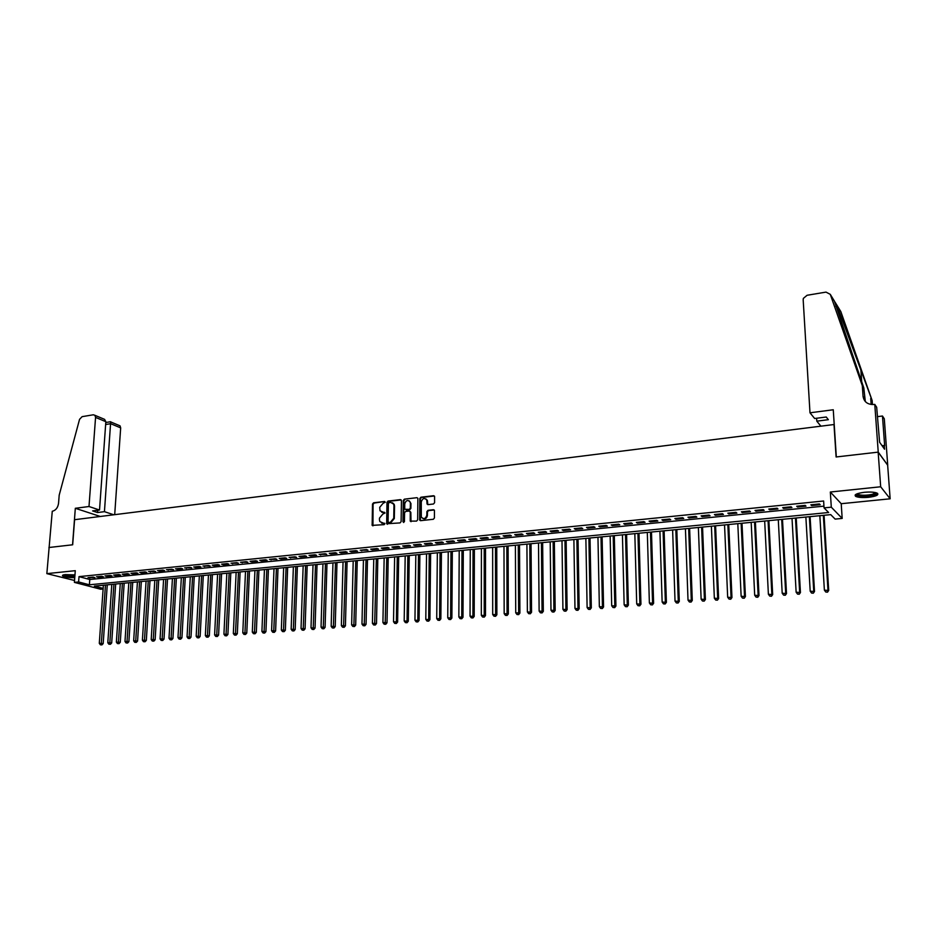 <?xml version="1.0" encoding="UTF-8"?>
<svg xmlns="http://www.w3.org/2000/svg" width="937" height="937" viewBox="0 0 937 937"><rect width="100%" height="100%" fill="white"/><g stroke="black" fill="none" stroke-linecap="round" stroke-linejoin="round"><path stroke-width="1.41" d="M385.283 502.22L384.568 501.494L373.547 502.794L372.493 504.059L372.165 525.376L384.123 524.65L384.873 523.76L379.836 521.581L379.45 519.836L379.485 518.102L382.893 514.026L385.072 512.961L380.024 510.782L379.708 507.35L383.104 503.274L385.283 502.22M384.568 501.494L374.132 503.064L373.078 504.329L372.938 525.868M864.347 492.3C856.617 493.354 853.771 494.736 855.786 496.434C858.386 497.524 862.649 497.816 868.564 497.313C876.318 496.282 879.199 494.9 877.196 493.167C874.572 492.077 870.286 491.784 864.347 492.3M74.96 574.931L65.332 574.58C62.873 574.873 61.983 575.33 62.674 575.974C64.958 577.133 68.987 577.696 74.749 577.66M433.491 504.001L434.581 502.7L434.581 496.364L433.573 495.72L420.9 497.219L419.811 498.507L419.635 520.07L420.608 520.667L433.339 519.274L434.428 517.974L434.44 510.349L433.433 509.716L427.975 510.325L426.885 511.625L426.85 515.186C425.562 518.922 423.723 519.543 421.31 517.048L421.263 501.927C422.575 498.168 424.426 497.559 426.815 500.124L427.049 504.012L428.045 504.621L433.491 504.001M48.911 547.513L72.547 544.795L75.323 508.287L88.992 506.519L95.562 417.398L94.93 415.314L93.302 414.786L82.105 416.66L79.551 419.343L59.195 495.158L58.539 503.356C57.848 507.76 55.752 510.407 52.261 511.286L46.85 573.631L75.276 570.68L74.398 582.381L78.614 581.959L79.013 576.63L823.623 501.002L824.056 507.889L831.295 507.175L842.176 518.419L835.136 519.098L830.732 514.636L94.356 586.093L103.152 588.401M48.947 547.513L72.676 544.784L74.585 519.695L834 424.531L836.097 456.975L878.156 452.138L880.675 486.772L830.334 492.019L831.295 507.175M401.446 500.663L400.415 499.632L388.035 501.084L386.969 502.361L386.688 523.76L400.029 522.916L401.106 521.628L401.446 500.663M404.362 499.163L416.895 497.688L417.867 498.285L417.668 519.812L416.578 521.101L410.23 521.124L410.265 512.094L409.211 511.04L405.662 511.438L404.585 512.726L404.444 521.616L402.957 521.78L403.297 500.452L404.362 499.163L416.895 497.688M878.156 452.138L887.655 465.174L890.15 498.8L880.675 486.772M46.85 573.631L74.538 580.483M93.103 577.133L88.031 577.637L94.895 577.614L93.103 577.133M101.606 576.278L96.499 576.794L98.28 577.274L103.386 576.759L101.606 576.278M110.179 575.412L105.026 575.927L106.806 576.419L111.948 575.904L110.179 575.412M118.8 574.545L113.623 575.06L115.38 575.552L120.557 575.037L118.8 574.545M127.491 573.667L122.267 574.194L124.024 574.686L129.236 574.158L127.491 573.667M136.24 572.788L130.981 573.315L132.726 573.807L137.973 573.28L136.24 572.788M145.048 571.898L139.754 572.425L141.487 572.929L146.781 572.402L145.048 571.898M153.914 571.008L148.585 571.535L155.647 571.511L153.914 571.008M162.851 570.106L157.486 570.645L159.208 571.148L164.572 570.61L162.851 570.106M171.858 569.192L166.446 569.743L173.568 569.708L171.858 569.192M180.923 568.279L175.477 568.829L177.175 569.345L182.621 568.794L180.923 568.279M190.047 567.365L184.566 567.916L191.745 567.881L190.047 567.365M199.253 566.44L193.725 566.99L195.411 567.506L200.928 566.955L199.253 566.44M208.518 565.503L202.942 566.065L210.181 566.03L208.518 565.503M217.852 564.566L212.242 565.128L213.905 565.655L219.504 565.093L217.852 564.566M227.246 563.617L221.6 564.179L223.252 564.718L228.897 564.144L227.246 563.617M236.721 562.657L231.029 563.231L238.361 563.196L236.721 562.657M246.255 561.696L240.528 562.282L247.883 562.235L246.255 561.696M255.871 560.736L250.097 561.31L251.725 561.849L257.488 561.275L255.871 560.736M265.558 559.752L259.736 560.338L261.353 560.888L267.162 560.303L265.558 559.752M275.314 558.768L269.446 559.366L276.907 559.319L275.314 558.768M285.141 557.784L279.226 558.382L280.819 558.932L286.722 558.335L285.141 557.784M295.038 556.789L289.088 557.386L296.619 557.339L295.038 556.789M305.017 555.782L299.02 556.379L300.59 556.941L306.586 556.344L305.017 555.782M315.078 554.763L309.034 555.372L310.592 555.934L316.624 555.325L315.078 554.763M325.198 553.744L319.119 554.353L326.744 554.317L325.198 553.744M335.411 552.713L329.274 553.334L330.808 553.908L336.933 553.287L335.411 552.713M345.694 551.682L339.522 552.303L341.033 552.877L347.205 552.256L345.694 551.682M356.06 550.64L349.829 551.261L351.34 551.846L357.559 551.214L356.06 550.64M366.508 549.586L360.23 550.218L367.995 550.171L366.508 549.586M377.037 548.52L370.712 549.164L372.188 549.75L378.513 549.105L377.037 548.52M387.649 547.454L381.265 548.098L382.741 548.684L389.101 548.051L387.649 547.454M398.342 546.376L391.912 547.021L393.364 547.618L399.783 546.974L398.342 546.376M409.118 545.287L402.641 545.943L404.081 546.54L410.547 545.896L409.118 545.287M419.975 544.198L413.451 544.854L414.88 545.451L421.392 544.807L419.975 544.198M430.926 543.097L424.344 543.753L425.761 544.362L432.332 543.706L430.926 543.097M441.959 541.984L435.33 542.652L436.724 543.261L443.353 542.593L441.959 541.984M453.086 540.86L446.399 541.527L447.781 542.148L454.457 541.481L453.086 540.86M464.295 539.724L457.561 540.403L458.919 541.036L465.654 540.356L464.295 539.724M475.598 538.588L468.805 539.279L470.163 539.899L476.945 539.22L475.598 538.588M486.994 537.44L480.142 538.131L481.477 538.763L488.318 538.072L486.994 537.44M498.484 536.28L491.574 536.983L492.897 537.615L499.784 536.924L498.484 536.28M510.068 535.121L503.099 535.823L504.399 536.456L511.356 535.765L510.068 535.121M521.733 533.938L514.718 534.652L516.006 535.296L523.01 534.594L521.733 533.938M533.504 532.755L526.43 533.469L527.707 534.113L534.769 533.411L533.504 532.755M545.381 531.56L538.248 532.275L539.489 532.93L546.622 532.216L545.381 531.56M557.351 530.354L550.16 531.08L551.389 531.736L558.569 531.021L557.351 530.354M569.415 529.136L562.165 529.862L563.371 530.529L570.61 529.803L569.415 529.136M581.584 527.906L574.264 528.644L575.459 529.323L582.767 528.585L581.584 527.906M593.847 526.676L586.48 527.414L587.651 528.093L595.018 527.355L593.847 526.676M606.227 525.423L598.79 526.172L599.938 526.863L607.363 526.114L606.227 525.423M618.701 524.17L611.205 524.931L612.341 525.61L619.826 524.861L618.701 524.17M631.292 522.905L623.726 523.666L624.838 524.357L632.393 523.596L631.292 522.905M643.977 521.628L636.352 522.389L637.441 523.092L645.066 522.331L643.977 521.628M656.778 520.328L649.083 521.113L650.161 521.815L657.844 521.042L656.778 520.328M669.686 519.028L661.932 519.812L662.986 520.527L670.728 519.742L669.686 519.028M682.71 517.716L674.886 518.512L675.917 519.227L683.729 518.442L682.71 517.716M695.851 516.392L687.957 517.189L688.964 517.915L696.847 517.119L695.851 516.392M709.098 515.057L701.134 515.865L702.118 516.592L710.07 515.795L709.098 515.057M722.462 513.71L714.427 514.53L715.388 515.256L723.411 514.448L722.462 513.71M735.943 512.352L727.838 513.171L728.787 513.909L736.869 513.101L735.943 512.352M749.553 510.981L741.378 511.813L742.291 512.551L750.455 511.731L749.553 510.981M763.28 509.599L755.023 510.431L755.913 511.18L764.147 510.36L763.28 509.599M777.124 508.205L768.797 509.049L769.664 509.798L777.968 508.967L777.124 508.205M791.097 506.8L782.7 507.643L783.531 508.404L791.917 507.573L791.097 506.8M805.188 505.383L796.719 506.238L797.528 506.999L805.984 506.156L805.188 505.383M79.013 576.63L89.776 579.499L823.951 506.144M811.653 505.582L820.191 504.727L819.406 503.942L810.868 504.809L811.653 505.582L811.606 504.738M830.334 492.019L841.215 503.708L890.15 498.8M841.215 503.708L842.176 518.419M103.105 588.998L100.669 589.232L74.398 582.381M78.614 581.959L89.39 584.793L828.636 512.516L824.056 507.889M89.776 579.499L89.39 584.793M89.823 578.117L89.87 577.461M98.28 577.274L98.326 576.606M106.806 576.419L106.853 575.751M115.38 575.552L115.427 574.885M124.024 574.686L124.071 574.006M132.726 573.807L132.773 573.139M141.487 572.929L141.534 572.249M150.318 572.038L150.365 571.359M159.208 571.148L159.243 570.469M168.156 570.246L168.203 569.567M177.175 569.345L177.222 568.654M186.264 568.431L186.299 567.74M195.411 567.506L195.446 566.815M204.629 566.58L204.664 565.889M213.905 565.655L213.941 564.952M223.252 564.718L223.287 564.015M232.669 563.769L232.704 563.067M242.168 562.809L242.191 562.106M251.725 561.849L251.748 561.146M261.353 560.888L261.376 560.174M271.051 559.904L271.074 559.202M280.819 558.932L280.854 558.218M290.669 557.937L290.693 557.222M300.59 556.941L300.613 556.227M310.592 555.934L310.615 555.219M320.665 554.927L320.688 554.2M330.808 553.908L330.831 553.181M341.033 552.877L341.056 552.151M351.34 551.846L351.363 551.108M361.729 550.792L361.741 550.066M372.188 549.75L372.212 549.012M382.741 548.684L382.753 547.946M393.364 547.618L393.376 546.88M404.081 546.54L404.093 545.791M414.88 545.451L414.892 544.702M425.761 544.362L425.761 543.612M436.724 543.261L436.736 542.511M447.781 542.148L447.792 541.387M458.919 541.036L458.931 540.274M470.163 539.899L470.163 539.138M481.477 538.763L481.477 538.002M492.897 537.615L492.897 536.842M504.399 536.456L504.399 535.683M516.006 535.296L516.006 534.523M527.707 534.113L527.695 533.34M539.489 532.93L539.489 532.157M551.389 531.736L551.378 530.951M563.371 530.529L563.36 529.745M575.459 529.323L575.447 528.527M587.651 528.093L587.64 527.297M599.938 526.863L599.926 526.067M612.341 525.61L612.318 524.814M624.838 524.357L624.815 523.549M637.441 523.092L637.418 522.284M650.161 521.815L650.137 521.007M662.986 520.527L662.951 519.707M675.917 519.227L675.893 518.407M688.964 517.915L688.929 517.095M702.118 516.592L702.082 515.772M715.388 515.256L715.364 514.436M728.787 513.909L728.752 513.078M742.291 512.551L742.256 511.719M755.913 511.18L755.878 510.349M769.664 509.798L769.617 508.967M783.531 508.404L783.496 507.561M797.528 506.999L797.481 506.156M381.746 512.293L382.928 512.398M384.357 512.234L383.514 512.668M381.57 523.08L382.718 523.186M384.732 523.279L383.303 523.443M401.165 499.901L388.621 501.354L387.555 502.63L387.461 524.275M389.148 502.572L388.41 503.462L388.07 521.78L389.37 522.776L388.785 522.518L390.307 522.342L393.739 518.255L393.962 505.699L393.645 504.106L390.67 502.384L389.148 502.572M392.498 502.782L394.219 504.375L394.536 505.968L394.325 518.512L390.893 522.6L389.37 522.776M409.973 511.309L410.828 512.352L411.015 521.698M404.948 499.433L403.87 500.721L403.683 522.518M410.383 503.251L410.16 502.009C407.782 499.585 405.967 500.217 404.714 503.907L404.737 509.248L409.235 509.412L410.312 508.123L410.383 503.251L410.956 503.52L409.211 500.838M410.956 503.52L410.886 508.381L409.809 509.669L406.26 510.079M425.831 498.847L427.377 500.393L427.834 504.633M422.903 518.559C425.316 519.344 426.827 518.313 427.413 515.455L426.85 515.186M434.206 509.986L428.549 510.595L427.459 511.895L427.413 515.455M434.358 496.001L421.463 497.488L420.385 498.789L420.42 520.667M103.375 585.215L99.299 643.344L103.187 643.567L107.263 584.84M101.219 644.75L100.376 644.808L101.922 644.902L101.219 644.75L105.471 585.016M100.376 644.808L99.299 643.344M103.187 643.567L101.922 644.902M74.831 576.595C68.834 576.653 65.098 576.079 63.634 574.861M64.489 574.697C66.714 575.681 70.181 576.103 74.878 575.95M62.802 575.154C65.098 576.302 69.104 576.864 74.819 576.817M876.306 492.815C876.681 493.623 875.533 494.396 872.862 495.111C864.687 496.587 859.217 496.387 856.465 494.49L856.488 494.068M857.156 493.776L857.788 494.349C861.419 495.556 866.268 495.544 872.335 494.326L875.591 492.616M855.2 494.923L855.786 495.333C860.283 496.821 866.292 496.821 873.811 495.31L877.7 493.506M114.701 514.671L120.674 427.881L110.671 423.7L105.647 424.52M88.992 506.519L99.521 510.021L92.622 510.911L97.565 512.539L104.44 511.661L110.683 421.919L120.041 425.843L120.674 427.881M104.44 511.661L113.787 514.788M75.323 508.287L100.294 516.474M99.521 510.021L105.846 421.685L95.562 417.398M118.73 425.293L120.041 425.843M97.565 512.539L97.729 510.255M102.098 418.324L104.569 419.354L105.846 421.685M809.99 412.795L803.173 299.781L803.372 298.376L807.085 295.272L826.012 292.11L830.276 294.347L862.309 385.657L863.071 396.386C864.078 402.008 867.709 404.702 873.963 404.479L874.771 404.374L878.238 452.126L836.319 456.951L833.262 409.762L809.99 412.795L814.64 418.499L826.247 417.012L828.355 419.682L816.806 421.158L816.619 418.242M834.387 301.058L863.809 387.918L865.331 401.586M863.809 387.918L862.309 385.657M872.148 400.532L836.729 304.876L840.817 311.564L872.148 400.532L872.441 404.573M871.164 404.479L870.731 398.389M878.238 452.126L887.726 465.162L884.294 418.769L882.467 416.016L884.669 445.778L881.916 445.485M874.771 404.374L876.681 407.267L879.609 442.229L884.563 449.221L884.27 445.204M820.894 426.171L816.806 421.158M882.467 416.016L877.372 416.66M836.729 304.876L834.562 301.468M877.337 416.297L878.192 416.555M111.796 584.395L107.802 642.723L111.69 642.946L115.684 584.02M109.723 644.129L108.879 644.188L110.437 644.281L109.723 644.129L113.916 584.196M108.879 644.188L107.802 642.723M111.69 642.946L110.437 644.281M120.276 583.575L116.364 642.103L120.264 642.313L124.176 583.201M118.296 643.508L117.441 643.567L118.999 643.66L118.296 643.508L122.407 583.364M117.441 643.567L116.364 642.103M120.264 642.313L118.999 643.66M128.814 582.744L124.984 641.47L128.884 641.681L132.726 582.369M126.928 642.876L126.062 642.946L127.619 643.028L126.928 642.876L130.969 582.533M126.062 642.946L124.984 641.47M128.884 641.681L127.619 643.028M137.423 581.912L133.663 640.826L137.575 641.049L141.335 581.537M135.619 642.243L134.741 642.313L136.31 642.395L135.619 642.243L139.578 581.701M134.741 642.313L133.663 640.826M137.575 641.049L136.31 642.395M146.078 581.069L142.401 640.182L146.324 640.416L150.002 580.694M144.368 641.611L143.49 641.669L145.059 641.763L144.368 641.611L148.257 580.858M143.49 641.669L142.401 640.182M146.324 640.416L145.059 641.763M154.804 580.226L151.197 639.538L155.132 639.76L158.728 579.839M153.176 640.967L152.298 641.037L153.867 641.119L153.176 640.967L156.994 580.015M152.298 641.037L151.197 639.538M155.132 639.76L153.867 641.119M163.588 579.371L160.063 638.893L163.998 639.116L167.512 578.996M162.054 640.322L161.164 640.393L162.733 640.475L162.054 640.322L165.79 579.16M161.164 640.393L160.063 638.893M163.998 639.116L162.733 640.475M172.431 578.516L169 638.238L172.935 638.46L176.367 578.129M170.991 639.678L170.101 639.737L171.67 639.83L170.991 639.678L174.645 578.293M170.101 639.737L169 638.238M172.935 638.46L171.67 639.83M181.333 577.649L177.983 637.57L181.942 637.804L185.28 577.262M179.998 639.022L179.096 639.081L180.677 639.175L179.998 639.022L183.57 577.438M179.096 639.081L177.983 637.57M181.942 637.804L180.677 639.175M190.305 576.782L187.049 636.914L190.996 637.137L194.252 576.396M189.063 638.355L188.15 638.425L189.742 638.519L189.063 638.355L192.565 576.56M188.15 638.425L187.049 636.914M190.996 637.137L189.742 638.519M199.347 575.904L196.173 636.246L200.131 636.469L203.294 575.517M198.199 637.699L197.285 637.757L198.867 637.851L198.199 637.699L201.607 575.681M197.285 637.757L196.173 636.246M200.131 636.469L198.867 637.851M208.447 575.025L205.355 635.567L209.326 635.801L212.406 574.639M207.393 637.031L206.468 637.09L208.061 637.183L207.393 637.031L210.731 574.803M206.468 637.09L205.355 635.567M209.326 635.801L208.061 637.183M217.607 574.135L214.608 634.888L218.59 635.122L221.577 573.749M216.658 636.352L215.733 636.422L217.325 636.516L216.658 636.352L219.914 573.912M215.733 636.422L214.608 634.888M218.59 635.122L217.325 636.516M226.836 573.233L223.931 634.208L227.914 634.443L230.807 572.847M225.993 635.673L225.056 635.743L226.649 635.836L225.993 635.673L229.155 573.011M225.056 635.743L223.931 634.208M227.914 634.443L226.649 635.836M236.136 572.331L233.325 633.517L237.319 633.752L240.118 571.945M235.398 634.993L234.461 635.052L236.054 635.157L235.398 634.993L238.478 572.109M234.461 635.052L233.325 633.517M237.319 633.752L236.054 635.157M245.506 571.418L242.788 632.826L246.782 633.061L249.488 571.043M244.873 634.302L243.925 634.372L245.517 634.466L244.873 634.302L247.86 571.195M243.925 634.372L242.788 632.826M246.782 633.061L245.517 634.466M254.934 570.504L252.311 632.124L256.316 632.358L258.928 570.118M254.407 633.611L253.458 633.67L255.051 633.775L254.407 633.611L257.312 570.282M253.458 633.67L252.311 632.124M256.316 632.358L255.051 633.775M264.445 569.591L261.915 631.421L265.932 631.655L268.427 569.204M264.023 632.908L263.063 632.979L264.667 633.072L264.023 632.908L266.822 569.356M263.063 632.979L261.915 631.421M265.932 631.655L264.667 633.072M274.014 568.654L271.589 630.706L275.607 630.952L278.008 568.267M273.709 632.206L272.737 632.276L274.342 632.37L273.709 632.206L276.415 568.419M272.737 632.276L271.589 630.706M275.607 630.952L274.342 632.37M283.653 567.717L281.334 629.992L285.352 630.238L287.659 567.33M283.466 631.491L282.482 631.561L284.098 631.667L283.466 631.491L286.078 567.482M282.482 631.561L281.334 629.992M285.352 630.238L284.098 631.667M293.375 566.78L291.149 629.277L295.178 629.523L297.38 566.393M293.293 630.777L292.309 630.847L293.913 630.952L293.293 630.777L295.811 566.545M292.309 630.847L291.149 629.277M295.178 629.523L293.913 630.952M303.155 565.831L301.035 628.551L305.075 628.797L307.172 565.444M303.19 630.062L302.206 630.132L303.822 630.226L303.19 630.062L305.614 565.585M302.206 630.132L301.035 628.551M305.075 628.797L303.822 630.226M313.017 564.87L311.002 627.813L315.055 628.059L317.034 564.484M313.169 629.336L312.173 629.406L313.79 629.5L313.169 629.336L315.5 564.636M312.173 629.406L311.002 627.813M315.055 628.059L313.79 629.5M322.949 563.91L321.04 627.076L325.092 627.333L326.978 563.524M323.23 628.598L322.211 628.668L323.839 628.774L323.23 628.598L325.444 563.664M322.211 628.668L321.04 627.076M325.092 627.333L323.839 628.774M332.963 562.938L331.159 626.338L335.223 626.584L336.992 562.551M333.349 627.86L332.342 627.942L333.959 628.036L333.349 627.86L335.481 562.692M332.342 627.942L331.159 626.338M335.223 626.584L333.959 628.036M343.047 561.954L341.361 625.588L345.425 625.846L347.088 561.568M343.563 627.122L342.532 627.193L344.16 627.298L343.563 627.122L345.577 561.708M342.532 627.193L341.361 625.588M345.425 625.846L344.16 627.298M353.202 560.97L351.633 624.838L355.697 625.084L357.243 560.584M353.846 626.373L352.816 626.443L354.444 626.548L353.846 626.373L355.755 560.724M352.816 626.443L351.633 624.838M355.697 625.084L354.444 626.548M363.439 559.975L361.975 624.077L366.062 624.335L367.491 559.588M364.212 625.623L363.169 625.693L364.798 625.799L364.212 625.623L366.016 559.729M363.169 625.693L361.975 624.077M366.062 624.335L364.798 625.799M373.758 558.979L372.411 623.304L376.498 623.573L377.81 558.581M374.648 624.862L373.605 624.932L375.245 625.038L374.648 624.862L376.346 558.721M373.605 624.932L372.411 623.304M376.498 623.573L375.245 625.038M384.158 557.972L382.917 622.543L387.016 622.8L388.211 557.574M385.177 624.089L384.123 624.171L385.763 624.276L385.177 624.089L386.77 557.714M384.123 624.171L382.917 622.543M387.016 622.8L385.763 624.276M394.629 556.953L393.517 621.758L397.616 622.027L398.693 556.555M395.789 623.328L394.723 623.398L396.363 623.503L397.265 556.695M394.723 623.398L393.517 621.758M397.616 622.027L396.363 623.503M405.182 555.934L404.187 620.973L408.298 621.243L409.258 555.536M406.471 622.543L405.405 622.625L407.045 622.73L407.841 555.676M405.405 622.625L404.187 620.973M408.298 621.243L407.045 622.73M415.817 554.891L414.95 620.189L419.073 620.458L419.893 554.505M417.246 621.758L416.169 621.84L417.808 621.945L418.488 554.634M416.169 621.84L414.95 620.189M419.073 620.458L417.808 621.945M426.546 553.861L425.796 619.392L429.919 619.662L430.622 553.462M428.104 620.973L427.014 621.055L428.666 621.161L429.228 553.591M427.014 621.055L425.796 619.392M429.919 619.662L428.666 621.161M437.345 552.807L436.724 618.596L440.858 618.865L441.432 552.408M439.055 620.177L437.954 620.259L439.605 620.364L440.062 552.549M437.954 620.259L436.724 618.596M440.858 618.865L439.605 620.364M448.237 551.752L447.745 617.788L451.88 618.057L452.325 551.354M450.076 619.369L448.975 619.451L450.627 619.556L450.966 551.483M448.975 619.451L447.745 617.788M451.88 618.057L450.627 619.556M459.212 550.687L458.849 616.968L462.995 617.237L463.3 550.288M461.203 618.561L460.09 618.643L461.742 618.748L461.964 550.417M460.09 618.643L458.849 616.968M462.995 617.237L461.742 618.748M470.269 549.609L470.046 616.148L474.192 616.417L474.368 549.211M472.412 617.752L471.288 617.834L472.939 617.94L473.044 549.34M471.288 617.834L470.046 616.148M474.192 616.417L472.939 617.94M481.419 548.532L481.325 615.316L485.483 615.597L485.518 548.133M483.703 616.921L482.567 617.014L484.23 617.12L484.218 548.262M482.567 617.014L481.325 615.316M485.483 615.597L484.23 617.12M492.651 547.442L492.698 614.485L496.868 614.766L496.762 547.044M495.099 616.101L493.951 616.183L495.614 616.288L495.474 547.173M493.951 616.183L492.698 614.485M496.868 614.766L495.614 616.288M503.977 546.341L504.165 613.641L508.334 613.922L508.1 545.943M506.577 615.258L505.43 615.351L507.093 615.457L506.823 546.072M505.43 615.351L504.165 613.641M508.334 613.922L507.093 615.457M515.397 545.24L515.725 612.798L519.906 613.079L519.52 544.83M518.149 614.426L516.99 614.508L518.665 614.613L518.266 544.959M516.99 614.508L515.725 612.798M519.906 613.079L518.665 614.613M526.91 544.116L527.379 611.943L531.56 612.224L531.033 543.718M529.815 613.571L528.644 613.653L530.319 613.77L529.803 543.835M528.644 613.653L527.379 611.943M531.56 612.224L530.319 613.77M538.506 542.991L539.126 611.076L543.319 611.357L542.64 542.593M541.586 612.716L540.403 612.798L542.078 612.915L541.422 542.71M540.403 612.798L539.126 611.076M543.319 611.357L542.078 612.915M550.206 541.855L550.979 610.21L555.172 610.491L554.341 541.457M553.451 611.849L552.256 611.943L553.931 612.048L553.146 541.574M552.256 611.943L550.979 610.21M555.172 610.491L553.931 612.048M562.001 540.708L562.926 609.331L567.119 609.624L566.135 540.309M565.409 610.983L564.203 611.076L565.889 611.182L565.925 609.109L564.964 540.426M564.203 611.076L562.926 609.331M567.119 609.624L565.889 611.182M573.889 539.56L574.967 608.453L579.171 608.734L578.035 539.162M577.461 610.104L576.255 610.198L577.942 610.315L577.988 608.23L576.876 539.267M576.255 610.198L574.967 608.453M579.171 608.734L577.942 610.315M585.871 538.4L587.112 607.563L591.317 607.855L590.029 537.99M589.619 609.226L588.401 609.308L590.087 609.425L590.158 607.328L588.893 538.107M588.401 609.308L587.112 607.563M591.317 607.855L590.087 609.425M597.958 537.229L599.352 606.661L603.569 606.953L602.116 536.819M601.882 608.336L600.652 608.418L602.339 608.535L602.432 606.438L601.004 536.924M600.652 608.418L599.352 606.661M603.569 606.953L602.339 608.535M610.151 536.046L611.697 605.747L615.925 606.052L614.309 535.636M614.25 607.434L613.009 607.516L614.695 607.644L614.801 605.525L613.208 535.741M613.009 607.516L611.697 605.747M615.925 606.052L614.695 607.644M622.437 534.851L624.147 604.833L628.387 605.138L626.595 534.441M626.712 606.52L625.459 606.614L627.158 606.731L627.286 604.611L625.518 534.547M625.459 606.614L624.147 604.833M628.387 605.138L627.158 606.731M634.829 533.645L636.703 603.92L640.943 604.224L638.987 533.247M639.292 605.607L638.027 605.7L639.725 605.817L639.866 603.686L637.945 533.34M638.027 605.7L636.703 603.92M640.943 604.224L639.725 605.817M647.315 532.439L649.376 602.983L653.616 603.287L651.484 532.029M651.965 604.681L650.7 604.775L652.398 604.904L652.55 602.76L650.465 532.134M650.7 604.775L649.376 602.983M653.616 603.287L652.398 604.904M659.917 531.209L662.143 602.046L666.394 602.362L664.099 530.81M664.755 603.756L663.478 603.85L665.176 603.967L665.352 601.812L663.091 530.904M663.478 603.85L662.143 602.046M666.394 602.362L665.176 603.967M672.625 529.979L675.027 601.109L679.29 601.413L676.807 529.569M677.662 602.819L676.362 602.913L678.072 603.03L678.259 600.863L675.823 529.674M676.362 602.913L675.027 601.109M679.29 601.413L678.072 603.03M685.439 528.737L688.016 600.148L692.279 600.465L689.62 528.327M690.663 601.87L689.363 601.964L691.073 602.093L691.283 599.914L688.66 528.421M689.363 601.964L688.016 600.148M692.279 600.465L691.073 602.093M698.37 527.484L701.122 599.188L705.397 599.504L702.551 527.074M703.792 600.922L702.469 601.015L704.179 601.132L704.413 598.954L701.614 527.168M702.469 601.015L701.122 599.188M705.397 599.504L704.179 601.132M711.394 526.219L714.345 598.216L718.62 598.532L715.587 525.809M717.028 599.949L715.704 600.055L717.414 600.172L717.672 597.982L714.673 525.903M715.704 600.055L714.345 598.216M718.62 598.532L717.414 600.172M724.547 524.943L727.674 597.244L731.961 597.56L728.74 524.533M730.38 598.977L729.045 599.083L730.755 599.212L731.036 596.998L727.85 524.615M729.045 599.083L727.674 597.244M731.961 597.56L730.755 599.212M737.806 523.654L741.132 596.26L745.419 596.576L741.999 523.244M743.849 598.005L742.502 598.099L744.212 598.228L744.517 596.002L741.144 523.326M742.502 598.099L741.132 596.26M745.419 596.576L744.212 598.228M751.181 522.354L754.695 595.264L758.993 595.581L755.386 521.944M757.436 597.01L756.077 597.115L757.787 597.244L758.115 595.007L754.543 522.026M756.077 597.115L754.695 595.264M758.993 595.581L757.787 597.244M764.674 521.042L768.387 594.257L772.685 594.585L768.879 520.644M771.151 596.014L769.769 596.119L771.491 596.248L771.83 593.999L768.071 520.714M769.769 596.119L768.387 594.257M772.685 594.585L771.491 596.248M778.284 519.73L782.196 593.238L786.506 593.566L782.489 519.321M784.972 595.007L783.59 595.112L785.311 595.241L785.674 592.992L781.704 519.391M783.59 595.112L782.196 593.238M786.506 593.566L785.311 595.241M792.023 518.395L796.134 592.219L800.444 592.547L796.227 517.985M798.933 593.999L797.528 594.093L799.249 594.234L799.636 591.961L795.466 518.056M797.528 594.093L796.134 592.219M800.444 592.547L799.249 594.234M805.867 517.048L810.2 591.188L814.511 591.516L810.083 516.638M813.011 592.969L811.594 593.074L813.316 593.203L813.726 590.931L809.357 516.709M811.594 593.074L810.2 591.188M814.511 591.516L813.316 593.203M819.84 515.69L824.384 590.146L828.706 590.486L824.056 515.28M827.219 591.938L825.79 592.043L827.512 592.172L827.945 589.888L823.354 515.35M825.79 592.043L824.384 590.146M828.706 590.486L827.512 592.172M372.633 525.071L372.048 524.814M373.078 504.329L372.493 504.059M374.132 503.064L373.547 502.794M387.168 523.478L386.583 523.221M387.555 502.63L386.969 502.361M388.621 501.354L388.035 501.084M390.893 522.6L390.307 522.342M394.325 518.512L393.739 518.255M864.558 398.6L863.071 396.386M834.516 301.281L830.276 294.347M860.916 370.513L861.724 382.003M372.762 525.634L372.165 525.376M387.274 524.017L386.688 523.76M857.109 493.799L856.465 494.49M857.73 493.576L857.788 494.349M94.93 415.314L104.569 419.354M110.601 421.72L105.787 422.505M835.734 303.19L835.945 306.352"/></g></svg>
